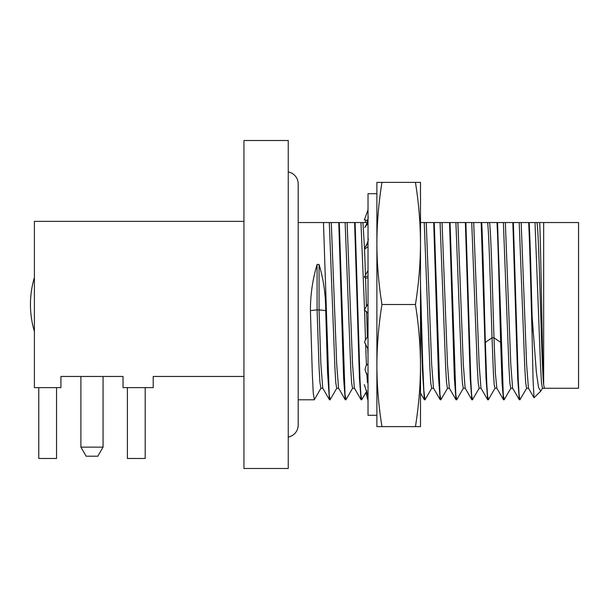 <?xml version="1.0" encoding="UTF-8"?>
<svg xmlns="http://www.w3.org/2000/svg" width="609" height="609" viewBox="0 0 609 609"><rect width="100%" height="100%" fill="white"/><g stroke="black" fill="none" stroke-linecap="round" stroke-linejoin="round"><path stroke-width="0.91" d="M243.943 468.496L243.943 140.504L288.255 140.504L288.255 468.496L243.943 468.496M288.255 437.056A12.21 12.21 0 0 0 298.197 425.052L298.197 183.941A12.21 12.21 0 0 0 288.255 171.944M298.197 222.536L323.47 222.536L329.21 394.784L330.147 399.702L336.83 388.131M310.415 310.605L317.083 309.859L317.083 264.473C312.615 279.485 310.392 294.863 310.415 310.605L312.31 374.01L313.254 393.117L314.358 399.633M317.083 264.473L319.055 264.473C323.432 278.853 325.655 294.231 325.724 310.605L327.566 372.541L329.408 399.702L330.032 399.801M338.673 388.245L336.701 388.245L335.78 382.673L334.851 366.694L329.309 222.536L323.47 222.536M431.674 388.238L430.723 382.65L429.794 366.656L424.252 222.536L426.224 222.536L420.499 222.536M456.621 399.801L455.996 399.702L454.383 378.265L449.549 222.536L450.059 222.536L455.806 394.784L456.735 399.702L463.426 388.131M465.268 388.245L463.297 388.245L462.368 382.673L461.447 366.694L455.905 222.536L457.877 222.536L434.24 222.536L439.98 394.784L440.916 399.702L447.6 388.131M481.087 388.245L479.116 388.245L478.194 382.673L477.273 366.694L471.724 222.536L473.695 222.536L465.885 222.536L470.81 380.275L471.625 394.784L472.447 399.801L479.245 388.131M504.1 399.801L503.468 399.694L502.06 382.909L500.659 342.372C499.449 300.039 498.231 245.45 497.02 222.536L481.711 222.536L497.53 222.536L503.278 394.784L504.214 399.702L510.898 388.131M512.74 388.245L510.768 388.245L509.84 382.673L508.918 366.694L503.377 222.536L505.348 222.536L497.53 222.536M528.566 388.245L526.595 388.245L525.666 382.673L524.745 366.694L519.203 222.536L521.175 222.536L513.357 222.536L518.282 380.275L519.096 394.784L519.919 399.801L526.716 388.131M528.445 388.154L526.618 364.479L521.175 222.536L529.183 222.536C530.157 241.08 531.132 279.607 532.106 316.353L532.106 335.171C530.957 293.941 529.815 244.209 528.673 222.536L578.55 222.536L578.55 388.245L544.385 388.245L543.654 384.751C541.439 365.476 539.216 234.975 536.993 222.536L535.022 222.536L540.564 366.694L541.492 382.673L542.413 388.245L544.385 388.245M543.654 222.536L543.654 384.751C542.322 368.498 540.998 248.502 539.688 222.536L536.993 222.536M519.919 399.801L519.294 399.702L517.68 378.265L512.847 222.536L513.357 222.536M512.847 222.536L505.348 222.536L510.791 364.479L512.611 388.131L519.294 399.702M488.273 399.801L487.649 399.702L486.035 378.265L481.194 222.536L481.711 222.536C482.922 245.45 484.132 300.039 485.343 342.372L486.812 384.157L487.543 395.804L488.441 399.588M481.194 222.536L473.695 222.536L479.146 364.479L480.958 388.131L487.649 399.702M472.447 399.801L471.823 399.702L470.209 378.265L465.375 222.536L465.885 222.536M465.375 222.536L457.877 222.536L463.32 364.479L465.139 388.131L471.823 399.702M440.802 399.801L440.17 399.694L438.564 378.219L433.722 222.536L434.24 222.536M433.722 222.536L426.224 222.536L431.667 364.433L433.501 388.154M367.356 222.536L355.116 222.536L360.041 380.275L360.855 394.784L361.815 399.656M361.677 399.801L361.053 399.702L359.439 378.265L354.605 222.536L355.116 222.536L339.289 222.536L345.037 394.784L345.965 399.702L352.657 388.131M345.851 399.801L345.227 399.702L343.621 378.265L338.779 222.536L339.289 222.536M338.779 222.536L329.309 222.536L331.281 222.536L336.724 364.479L338.543 388.131L345.227 399.702M354.499 388.245L352.527 388.245L351.599 382.673L350.677 366.694L345.136 222.536L347.107 222.536L352.55 364.479L354.369 388.131L361.053 399.702M364.563 310.019L360.962 222.536L362.934 222.536L364.509 248.305M365.035 222.536L366.078 220.123M367.425 382.665L366.831 373.416M366.451 365.507L365.621 343.819M365.491 339.929L364.563 310.057M368.019 336.099L365.004 340.705L364.601 342.266L368.019 349.124M368.019 363.588L365.94 366.108L365.004 369.602L368.019 378.242M366.884 390.849L366.085 392.272M368.019 355.671L367.722 347.488M367.364 336.96L366.572 311.42M366.42 306.228L365.552 277.826M365.469 275.26L364.525 248.678M368.019 219.552L366.443 224.493L364.768 227.56L368.019 223.259M368.019 241.141L366.648 244.902M368.019 238.233C368.841 239.748 367.661 243.12 364.471 248.358L365.065 248.914L368.019 246.554M368.019 270.586L364.311 277.148L366.07 278.115L368.019 277.841M368.019 303.906L364.311 309.874L368.019 313.224M420.499 284.997L422.737 364.601L423.856 390.552L424.975 399.801L424.351 399.702L422.425 370.234L420.499 304.203M449.442 388.245L447.47 388.245L446.549 382.673L445.621 366.694L440.079 222.536M449.32 388.154L447.493 364.479L442.05 222.536M494.988 388.23L494.211 384.721L493.48 374.482L492.019 337.782C490.527 291.589 489.042 231.344 487.55 222.536M496.822 388.184L495.383 373.248L493.99 337.782C492.498 291.589 491.014 231.344 489.522 222.536M532.106 316.353L536.384 372.487L538.546 387.507L540.716 391.184L534.017 397.784L533.058 379.864L532.106 335.171M540.716 391.184L542.55 388.131M364.311 384.576L368.019 396.124M364.311 277.148L368.019 275.991M364.311 248.586L368.019 243.098M376.887 415.285L368.019 415.285L368.019 193.715L376.887 193.715M415.437 426.627C418.733 406.104 420.423 385.748 420.499 365.56L420.499 426.627L376.887 426.627L376.887 182.373L420.499 182.373L420.499 243.44C420.408 223.13 418.726 202.774 415.437 182.373M381.95 426.627C378.653 406.104 376.963 385.748 376.887 365.56C376.971 345.257 378.661 324.901 381.95 304.5C378.653 283.977 376.963 263.628 376.887 243.44C376.971 223.13 378.661 202.774 381.95 182.373M415.437 304.5C418.733 283.977 420.423 263.628 420.499 243.44L420.499 365.56C420.408 345.257 418.726 324.901 415.437 304.5L381.95 304.5M365.872 392.645L368.019 400.433M367.851 220.207L364.311 220.055L367.958 210.044L368.019 208.544L367.958 210.044M320.92 388.23L319.931 382.406L318.979 365.628L317.083 309.859L319.055 309.859L319.055 264.473M322.77 388.207L320.89 364.106L319.055 309.859L325.724 310.605M243.943 376.469L153.217 376.469L153.217 387.636L123.033 387.636L123.033 376.469L60.923 376.469L60.923 387.636L34.409 387.636L34.409 221.364L243.943 221.364M127.395 387.636L127.395 458.47L145.193 458.47L145.193 387.636M56.561 387.636L56.561 458.47L38.77 458.47L38.77 387.636M34.409 277.529A93.946 93.946 0 0 0 34.409 331.471M103.058 376.469L103.058 447.135L80.906 447.135L86.135 456.202L97.828 456.202L103.058 447.135M80.906 376.469L80.906 447.135M500.659 342.372L493.99 337.782L492.019 337.782L485.343 342.372M298.197 399.801L314.206 399.801M361.792 399.694L366.245 391.998M366.443 224.493C368.026 219.255 368.552 216.659 368.019 216.72M420.499 393.041L424.351 399.702M431.773 388.131L425.09 399.694M433.616 388.238L431.644 388.238M440.17 399.694L433.486 388.131M449.313 388.131L455.996 399.702M488.38 399.687L495.071 388.116M528.437 388.131L534.017 397.784M496.784 388.116L503.468 399.687M494.942 388.23L496.914 388.23M367.79 271.226L368.019 269.833M368.026 400.06L368.019 400.456M314.32 399.694L321.012 388.123M322.724 388.123L329.416 399.694M320.882 388.23L322.854 388.23"/></g></svg>
